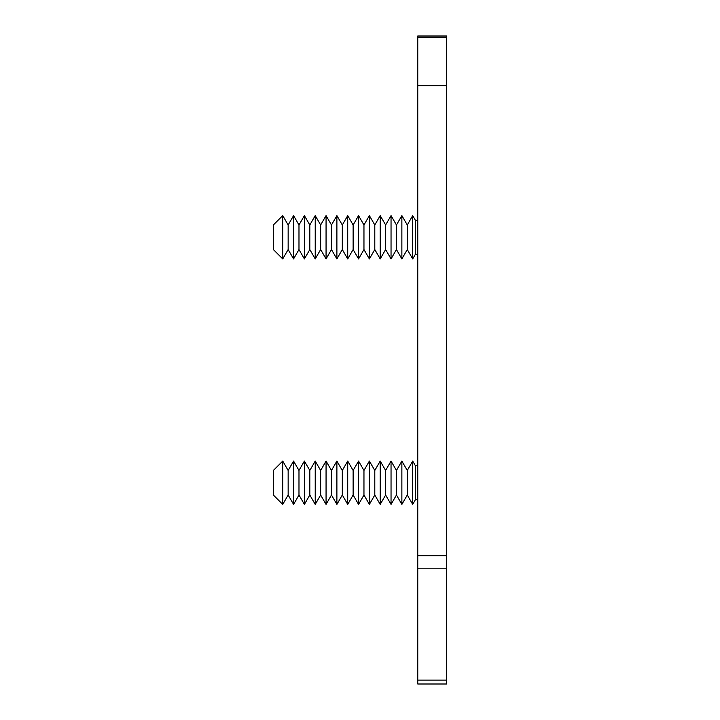 <?xml version="1.0" encoding="UTF-8"?>
<svg xmlns="http://www.w3.org/2000/svg" width="720" height="720" viewBox="0 0 720 720"><rect width="100%" height="100%" fill="white"/><g stroke="black" fill="none" stroke-linecap="round" stroke-linejoin="round"><path stroke-width="1.08" d="M417.762 684L417.762 680.13L446.643 680.13L446.643 684L417.762 684M417.762 568.179L417.762 555.678L446.643 555.678L446.643 568.179L417.762 568.179L417.762 680.13M417.762 555.678L417.762 36L446.643 36L446.643 85.644L417.762 85.644M446.643 568.179L446.643 680.13M446.643 555.678L446.643 85.644M282.735 215.604L273.357 224.982L273.357 249.543L282.735 258.921L282.735 215.604L288.153 224.982L288.153 249.543L282.735 258.921M293.571 258.921L298.98 249.543L298.98 224.982L293.571 215.604L293.571 258.921L288.153 249.543M304.398 258.921L309.816 249.543L309.816 224.982L304.398 215.604L304.398 258.921L298.98 249.543M315.225 258.921L320.643 249.543L320.643 224.982L315.225 215.604L315.225 258.921L309.816 249.543M326.061 258.921L331.47 249.543L331.47 224.982L326.061 215.604L326.061 258.921L320.643 249.543M336.888 258.921L342.306 249.543L342.306 224.982L336.888 215.604L336.888 258.921L331.47 249.543M347.715 258.921L353.133 249.543L353.133 224.982L347.715 215.604L347.715 258.921L342.306 249.543M358.551 258.921L363.96 249.543L363.96 224.982L358.551 215.604L358.551 258.921L353.133 249.543M369.378 258.921L374.796 249.543L374.796 224.982L369.378 215.604L369.378 258.921L363.96 249.543M380.205 258.921L385.623 249.543L385.623 224.982L380.205 215.604L380.205 258.921L374.796 249.543M391.041 258.921L396.45 249.543L396.45 224.982L391.041 215.604L391.041 258.921L385.623 249.543M401.868 258.921L407.286 249.543L407.286 224.982L401.868 215.604L401.868 258.921L396.45 249.543M412.695 258.921L415.404 254.232L415.404 220.293L412.695 215.604L412.695 258.921L407.286 249.543M415.404 220.293L417.402 220.293L417.762 254.592M282.735 461.079L273.357 470.457L273.357 495.018L282.735 504.396L282.735 461.079L288.153 470.457L288.153 495.018L282.735 504.396M293.571 504.396L298.98 495.018L298.98 470.457L293.571 461.079L293.571 504.396L288.153 495.018M304.398 504.396L309.816 495.018L309.816 470.457L304.398 461.079L304.398 504.396L298.98 495.018M315.225 504.396L320.643 495.018L320.643 470.457L315.225 461.079L315.225 504.396L309.816 495.018M326.061 504.396L331.47 495.018L331.47 470.457L326.061 461.079L326.061 504.396L320.643 495.018M336.888 504.396L342.306 495.018L342.306 470.457L336.888 461.079L336.888 504.396L331.47 495.018M347.715 504.396L353.133 495.018L353.133 470.457L347.715 461.079L347.715 504.396L342.306 495.018M358.551 504.396L363.96 495.018L363.96 470.457L358.551 461.079L358.551 504.396L353.133 495.018M369.378 504.396L374.796 495.018L374.796 470.457L369.378 461.079L369.378 504.396L363.96 495.018M380.205 504.396L385.623 495.018L385.623 470.457L380.205 461.079L380.205 504.396L374.796 495.018M391.041 504.396L396.45 495.018L396.45 470.457L391.041 461.079L391.041 504.396L385.623 495.018M401.868 504.396L407.286 495.018L407.286 470.457L401.868 461.079L401.868 504.396L396.45 495.018M412.695 504.396L415.404 499.707L415.404 465.768L412.695 461.079L412.695 504.396L407.286 495.018M415.404 465.768L417.402 465.768L417.762 500.067M446.643 37.197L417.762 37.197M415.404 254.232L417.402 254.232M407.286 224.982L412.695 215.604M396.45 224.982L401.868 215.604M385.623 224.982L391.041 215.604M374.796 224.982L380.205 215.604M363.96 224.982L369.378 215.604M353.133 224.982L358.551 215.604M342.306 224.982L347.715 215.604M331.47 224.982L336.888 215.604M320.643 224.982L326.061 215.604M309.816 224.982L315.225 215.604M298.98 224.982L304.398 215.604M288.153 224.982L293.571 215.604M415.404 499.707L417.402 499.707M407.286 470.457L412.695 461.079M396.45 470.457L401.868 461.079M385.623 470.457L391.041 461.079M374.796 470.457L380.205 461.079M363.96 470.457L369.378 461.079M353.133 470.457L358.551 461.079M342.306 470.457L347.715 461.079M331.47 470.457L336.888 461.079M320.643 470.457L326.061 461.079M309.816 470.457L315.225 461.079M298.98 470.457L304.398 461.079M288.153 470.457L293.571 461.079"/></g></svg>

